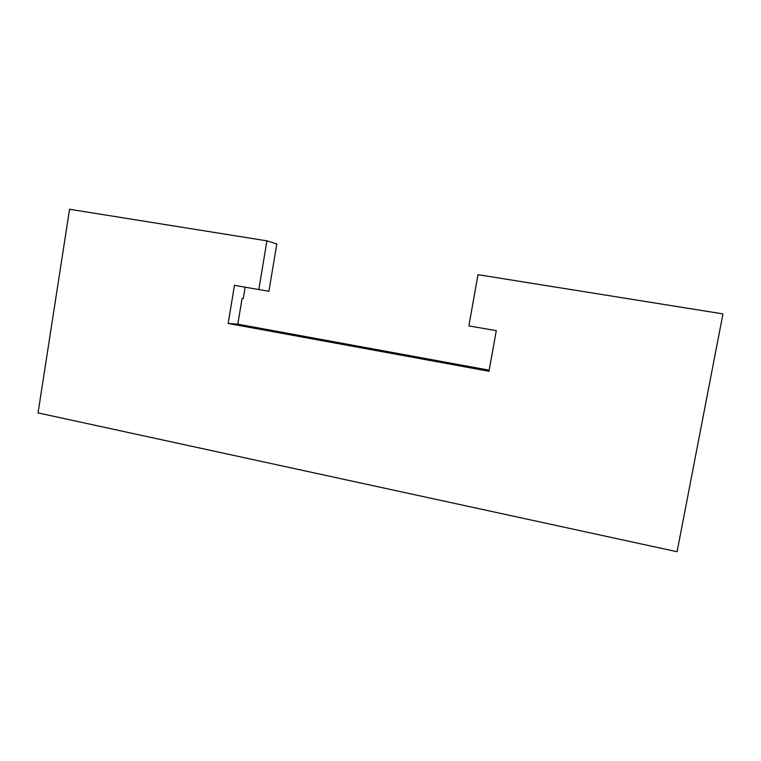 <?xml version="1.0" encoding="UTF-8"?>
<svg xmlns="http://www.w3.org/2000/svg" width="761" height="761" viewBox="0 0 761 761"><rect width="100%" height="100%" fill="white"/><g stroke="black" fill="none" stroke-linecap="round" stroke-linejoin="round"><path stroke-width="1.14" d="M258.816 289.56L234.445 285.337L228.167 323.473L488.971 371.273L496.286 330.655L468.852 325.908L478.003 274.673L722.95 313.903L677.071 551.744L38.05 412.9L69.565 209.256L266.911 240.866L276.814 243.891L268.909 291.263L258.816 289.56L266.911 240.866M245.128 287.192L243.244 298.588L242.074 298.426L237.822 324.176L489.171 370.169M228.167 323.473L237.822 324.176"/></g></svg>
